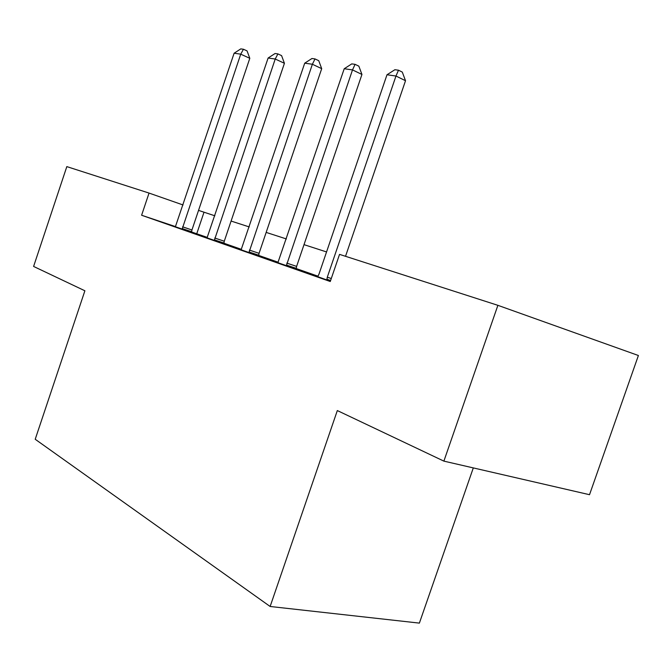<?xml version="1.0" encoding="UTF-8"?>
<svg xmlns="http://www.w3.org/2000/svg" width="672" height="672" viewBox="0 0 672 672"><rect width="100%" height="100%" fill="white"/><g stroke="black" fill="none" stroke-linecap="round" stroke-linejoin="round"><path stroke-width="1.01" d="M473.306 467.914L419.378 623.112L270.136 606.48L35.213 439.27L84.89 290.783L33.6 266.44L66.822 166.614L149.041 193.074L141.607 215.242L330.263 281.518L339.536 254.377L497.885 305.323L443.881 461.126L337.327 410.567L270.136 606.48M443.881 461.126L589.52 494.701L638.4 355.505L497.885 305.323M317.999 276.192L296.184 268.548M278.2 262.248L258.644 255.402M241.424 249.362L223.868 243.214M207.337 237.426L191.537 231.966M175.493 226.598L141.607 215.242M175.4 226.75L191.495 232.319M207.068 237.863L223.818 243.659M241.139 249.816L258.602 255.856M277.906 262.71L296.142 269.027M317.688 276.662L330.372 281.207M214.855 215.804L198.542 210.386M183.053 204.968L149.041 193.074M326.558 251.941L304.013 244.65M286.381 238.946L266.162 232.403M249.262 226.934L231.092 221.063M196.753 233.722L203.986 212.293M182.582 226.825L191.94 229.975L249.799 58.313L240.727 54.163L182.129 229.177M234.116 53.231L240.794 48.888L243.449 49.249L240.727 54.163L234.116 53.231L175.367 226.808M191.94 229.975L191.495 232.378M243.449 49.249L247.069 50.921L249.799 58.313M214.763 238.022L224.272 241.223L284.424 63.294L275.226 59.018L214.301 240.467M268.12 58.019L275.058 53.525L277.914 53.903L275.226 59.018L268.12 58.019L207.026 237.922M224.272 241.223L223.818 243.726M277.914 53.903L281.585 55.625L284.424 63.294M249.404 250.085L259.064 253.327L321.703 68.662L312.379 64.252L248.934 252.63M304.718 63.176L311.951 58.506L315.017 58.926L312.379 64.252L304.718 63.176L241.097 249.875M259.064 253.327L258.602 255.931M315.017 58.926L318.746 60.698L321.703 68.662M286.801 263.105L296.612 266.389L361.948 74.449L352.506 69.905L286.331 265.751M344.224 68.737L351.767 63.89L355.085 64.336L352.506 69.905L344.224 68.737L277.855 262.777M296.612 266.389L296.134 269.111M355.085 64.336L358.856 66.167L361.948 74.449M345.526 256.301L405.518 80.724L395.976 76.028L327.298 277.2L326.819 279.964M386.996 74.76L394.884 69.72L398.488 70.207L395.976 76.028L386.996 74.76L318.931 274.285L317.638 276.738M398.488 70.207L402.293 72.097L405.518 80.724M182.196 228.564L191.562 231.706M214.368 239.828L223.885 243.02M248.993 251.958L258.661 255.2M286.39 265.054L296.201 268.338M327.298 277.2L331.288 278.536M326.878 279.241L330.616 280.484"/></g></svg>
